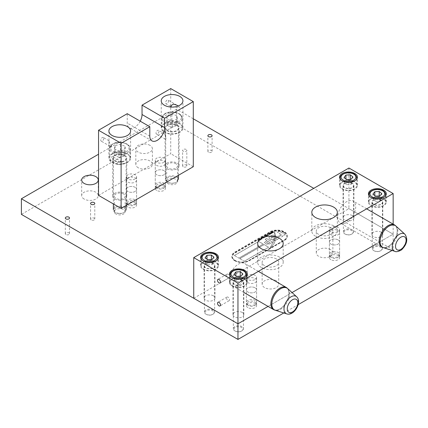 <?xml version="1.0" encoding="UTF-8"?>
<svg xmlns="http://www.w3.org/2000/svg" width="428" height="428" viewBox="0 0 428 428"><rect width="100%" height="100%" fill="white"/><g stroke="black" fill="none" stroke-linecap="round" stroke-linejoin="round"><path stroke-width="0.32" stroke-dasharray="2.14 1.6" d="M338.109 239.915A5.104 2.948 0 0 0 332.551 239.279A5.104 2.948 0 0 0 329.4 242.002A5.104 2.948 0 0 0 330.892 244.083A5.104 2.948 0 0 0 336.456 244.725A5.104 2.948 0 0 0 339.607 242.002A5.104 2.948 0 0 0 338.109 239.915A5.104 2.948 180 0 1 339.607 242.002A5.104 2.948 180 0 1 336.456 244.725A5.104 2.948 180 0 1 330.892 244.083A5.104 2.948 180 0 1 329.4 242.002A5.104 2.948 180 0 1 332.551 239.279A5.104 2.948 180 0 1 338.109 239.915M330.892 259.716A5.104 2.948 180 0 1 329.4 257.629A5.104 2.948 180 0 1 332.551 254.906A5.104 2.948 180 0 1 338.109 255.548A5.104 2.948 180 0 1 339.607 257.629A5.104 2.948 180 0 1 336.456 260.352A5.104 2.948 180 0 1 330.892 259.716M255.099 287.846A5.104 2.948 0 0 0 249.535 287.204A5.104 2.948 0 0 0 246.384 289.927A5.104 2.948 0 0 0 247.882 292.014A5.104 2.948 0 0 0 253.446 292.65A5.104 2.948 0 0 0 256.597 289.927A5.104 2.948 0 0 0 255.099 287.846A5.104 2.948 180 0 1 256.597 289.927A5.104 2.948 180 0 1 253.446 292.65A5.104 2.948 180 0 1 247.882 292.014A5.104 2.948 180 0 1 246.384 289.927A5.104 2.948 180 0 1 249.535 287.204A5.104 2.948 180 0 1 255.099 287.846M247.882 307.641A5.104 2.948 180 0 1 246.384 305.555A5.104 2.948 180 0 1 249.535 302.837A5.104 2.948 180 0 1 255.099 303.473A5.104 2.948 180 0 1 256.597 305.555A5.104 2.948 180 0 1 253.446 308.278A5.104 2.948 180 0 1 247.882 307.641M135.093 187.304A5.104 2.948 0 0 0 129.529 186.661A5.104 2.948 0 0 0 126.378 189.385A5.104 2.948 0 0 0 127.87 191.471A5.104 2.948 0 0 0 133.434 192.108A5.104 2.948 0 0 0 136.586 189.385A5.104 2.948 0 0 0 135.093 187.304M127.87 207.099A5.104 2.948 180 0 1 126.378 205.012A5.104 2.948 180 0 1 129.529 202.294A5.104 2.948 180 0 1 135.093 202.931A5.104 2.948 180 0 1 136.586 205.012A5.104 2.948 180 0 1 133.434 207.735A5.104 2.948 180 0 1 127.87 207.099M163.967 170.633A5.104 2.948 0 0 0 158.403 169.991A5.104 2.948 0 0 0 155.252 172.714A5.104 2.948 0 0 0 156.744 174.801A5.104 2.948 0 0 0 162.308 175.437A5.104 2.948 0 0 0 165.459 172.714A5.104 2.948 0 0 0 163.967 170.633M156.744 190.428A5.104 2.948 180 0 1 155.252 188.341A5.104 2.948 180 0 1 158.403 185.624A5.104 2.948 180 0 1 163.967 186.26A5.104 2.948 180 0 1 165.459 188.341A5.104 2.948 180 0 1 162.308 191.065A5.104 2.948 180 0 1 156.744 190.428M65.928 234.528A2.108 1.214 180 0 1 65.313 233.667A2.108 1.214 180 0 1 66.613 232.543A2.108 1.214 180 0 1 68.908 232.805A2.108 1.214 180 0 1 69.523 233.667A2.108 1.214 180 0 1 68.223 234.79A2.108 1.214 180 0 1 65.928 234.528M91.196 219.939A2.108 1.214 180 0 1 90.576 219.077A2.108 1.214 180 0 1 91.876 217.959A2.108 1.214 180 0 1 94.171 218.221A2.108 1.214 180 0 1 94.786 219.077A2.108 1.214 180 0 1 93.486 220.201A2.108 1.214 180 0 1 91.196 219.939M186.207 149.458A2.108 1.214 0 0 0 183.912 149.19A2.108 1.214 0 0 0 182.612 150.314A2.108 1.214 0 0 0 183.232 151.175A2.108 1.214 0 0 0 185.522 151.437A2.108 1.214 0 0 0 186.822 150.314A2.108 1.214 0 0 0 186.207 149.458M183.232 166.802A2.108 1.214 180 0 1 182.612 165.941A2.108 1.214 180 0 1 183.912 164.823A2.108 1.214 180 0 1 186.207 165.085A2.108 1.214 180 0 1 186.822 165.941A2.108 1.214 180 0 1 185.522 167.064A2.108 1.214 180 0 1 183.232 166.802M208.495 152.218A2.108 1.214 180 0 1 207.88 151.357A2.108 1.214 180 0 1 209.18 150.233A2.108 1.214 180 0 1 211.475 150.496A2.108 1.214 180 0 1 212.09 151.357A2.108 1.214 180 0 1 210.79 152.48A2.108 1.214 180 0 1 208.495 152.218M149.982 145.365A8.293 4.788 0 0 0 140.94 144.327A8.293 4.788 0 0 0 135.82 148.751A8.293 4.788 0 0 0 138.249 152.138A8.293 4.788 0 0 0 147.291 153.176A8.293 4.788 0 0 0 152.411 148.751A8.293 4.788 0 0 0 149.982 145.365M138.249 167.765A8.293 4.788 180 0 1 135.82 164.379A8.293 4.788 180 0 1 140.94 159.954A8.293 4.788 180 0 1 149.982 160.992A8.293 4.788 180 0 1 152.411 164.379A8.293 4.788 180 0 1 147.291 168.803A8.293 4.788 180 0 1 138.249 167.765M84.113 199.025A8.293 4.788 180 0 1 81.684 195.639A8.293 4.788 180 0 1 86.804 191.214A8.293 4.788 180 0 1 95.84 192.252A8.293 4.788 180 0 1 98.269 195.639A8.293 4.788 180 0 1 93.149 200.063A8.293 4.788 180 0 1 84.113 199.025M123.585 193.943A5.425 3.13 0 0 0 117.679 193.263A5.425 3.13 0 0 0 114.329 196.158A5.425 3.13 0 0 0 115.918 198.373A5.425 3.13 0 0 0 121.825 199.052A5.425 3.13 0 0 0 125.174 196.158A5.425 3.13 0 0 0 123.585 193.943M115.918 214A5.425 3.13 180 0 1 114.329 211.785A5.425 3.13 180 0 1 117.679 208.896A5.425 3.13 180 0 1 123.585 209.57A5.425 3.13 180 0 1 125.174 211.785A5.425 3.13 180 0 1 121.825 214.679A5.425 3.13 180 0 1 115.918 214M175.919 163.731A5.425 3.13 0 0 0 170.012 163.052A5.425 3.13 0 0 0 166.663 165.941A5.425 3.13 0 0 0 168.252 168.156A5.425 3.13 0 0 0 174.164 168.835A5.425 3.13 0 0 0 177.508 165.941A5.425 3.13 0 0 0 175.919 163.731M168.252 183.783A5.425 3.13 180 0 1 166.663 181.574A5.425 3.13 180 0 1 170.012 178.679A5.425 3.13 180 0 1 175.919 179.359A5.425 3.13 180 0 1 177.508 181.574A5.425 3.13 180 0 1 174.164 184.463A5.425 3.13 180 0 1 168.252 183.783M348.938 168.027L348.938 208.661L393.155 234.186L376.33 243.896L393.155 234.186L393.155 249.818L176.598 124.789L21.4 214.391M193.29 118.797L176.598 109.161L176.598 124.789M393.155 224.138L393.155 234.186L313.751 188.341M176.598 109.161L98.547 154.224M283.791 312.954L298.172 304.656M392.069 250.444L393.155 249.818M268.056 306.411L292.04 292.565L268.056 306.411M226.54 298.027A2.108 1.214 -120 0 0 227.461 300.146A2.108 1.214 -120 0 0 229.082 300.713A2.108 1.214 -120 0 0 229.52 299.75A2.108 1.214 -120 0 0 228.6 297.631A2.108 1.214 -120 0 0 226.979 297.064A2.108 1.214 -120 0 0 226.54 298.027M226.54 275.108A2.108 1.214 -120 0 0 227.461 277.226A2.108 1.214 -120 0 0 229.082 277.788A2.108 1.214 -120 0 0 229.52 276.825A2.108 1.214 -120 0 0 228.6 274.706A2.108 1.214 -120 0 0 226.979 274.145A2.108 1.214 -120 0 0 226.54 275.108M247.882 279.511A5.104 2.948 180 0 1 246.384 277.424A5.104 2.948 180 0 1 249.535 274.701A5.104 2.948 180 0 1 255.099 275.343A5.104 2.948 180 0 1 256.597 277.424A5.104 2.948 180 0 1 253.446 280.147A5.104 2.948 180 0 1 247.882 279.511M330.892 231.58A5.104 2.948 180 0 1 329.4 229.499A5.104 2.948 180 0 1 332.551 226.776A5.104 2.948 180 0 1 338.109 227.412A5.104 2.948 180 0 1 339.607 229.499A5.104 2.948 180 0 1 336.456 232.222A5.104 2.948 180 0 1 330.892 231.58M354.807 181.83A8.934 5.157 0 0 0 345.07 180.712A8.934 5.157 0 0 0 339.554 185.479A8.934 5.157 0 0 0 342.17 189.123A8.934 5.157 0 0 0 351.907 190.241A8.934 5.157 0 0 0 357.423 185.479A8.934 5.157 0 0 0 354.807 181.83M352.324 183.264A5.425 3.13 0 0 0 346.413 182.585A5.425 3.13 0 0 0 343.063 185.479A5.425 3.13 0 0 0 344.652 187.694A5.425 3.13 0 0 0 350.564 188.374A5.425 3.13 0 0 0 353.913 185.479A5.425 3.13 0 0 0 352.324 183.264M352.324 215.562A5.425 3.13 0 0 0 346.413 214.883A5.425 3.13 0 0 0 343.063 217.777A5.425 3.13 0 0 0 344.652 219.992A5.425 3.13 0 0 0 350.564 220.671A5.425 3.13 0 0 0 353.913 217.777A5.425 3.13 0 0 0 352.324 215.562M215.851 262.059A8.934 5.157 0 0 0 206.114 260.941A8.934 5.157 0 0 0 200.598 265.702A8.934 5.157 0 0 0 203.214 269.351A8.934 5.157 0 0 0 212.951 270.469A8.934 5.157 0 0 0 218.467 265.702A8.934 5.157 0 0 0 215.851 262.059M213.369 263.488A5.425 3.13 0 0 0 207.457 262.813A5.425 3.13 0 0 0 204.108 265.702A5.425 3.13 0 0 0 205.697 267.917A5.425 3.13 0 0 0 211.609 268.597A5.425 3.13 0 0 0 214.958 265.702A5.425 3.13 0 0 0 213.369 263.488M213.369 295.791A5.425 3.13 0 0 0 207.457 295.111A5.425 3.13 0 0 0 204.108 298A5.425 3.13 0 0 0 205.697 300.215A5.425 3.13 0 0 0 211.609 300.895A5.425 3.13 0 0 0 214.958 298A5.425 3.13 0 0 0 213.369 295.791M244.725 278.73A8.934 5.157 0 0 0 234.988 277.611A8.934 5.157 0 0 0 229.472 282.373A8.934 5.157 0 0 0 232.088 286.022A8.934 5.157 0 0 0 241.825 287.14A8.934 5.157 0 0 0 247.341 282.373A8.934 5.157 0 0 0 244.725 278.73M242.243 280.158A5.425 3.13 0 0 0 236.331 279.479A5.425 3.13 0 0 0 232.982 282.373A5.425 3.13 0 0 0 234.571 284.588A5.425 3.13 0 0 0 240.483 285.267A5.425 3.13 0 0 0 243.832 282.373A5.425 3.13 0 0 0 242.243 280.158M242.243 312.461A5.425 3.13 0 0 0 236.331 311.782A5.425 3.13 0 0 0 232.982 314.671A5.425 3.13 0 0 0 234.571 316.886A5.425 3.13 0 0 0 240.483 317.565A5.425 3.13 0 0 0 243.832 314.671A5.425 3.13 0 0 0 242.243 312.461M383.681 198.501A8.934 5.157 0 0 0 373.944 197.383A8.934 5.157 0 0 0 368.428 202.15A8.934 5.157 0 0 0 371.044 205.793A8.934 5.157 0 0 0 380.781 206.911A8.934 5.157 0 0 0 386.297 202.15A8.934 5.157 0 0 0 383.681 198.501M381.198 199.935A5.425 3.13 0 0 0 375.286 199.255A5.425 3.13 0 0 0 371.937 202.15A5.425 3.13 0 0 0 373.526 204.365A5.425 3.13 0 0 0 379.438 205.039A5.425 3.13 0 0 0 382.787 202.15A5.425 3.13 0 0 0 381.198 199.935M381.198 232.233A5.425 3.13 0 0 0 375.286 231.553A5.425 3.13 0 0 0 371.937 234.448A5.425 3.13 0 0 0 373.526 236.663A5.425 3.13 0 0 0 379.438 237.342A5.425 3.13 0 0 0 382.787 234.448A5.425 3.13 0 0 0 381.198 232.233M333.599 225.85A12.76 7.367 0 0 0 319.695 224.256A12.76 7.367 0 0 0 311.814 231.061A12.76 7.367 0 0 0 315.554 236.272A12.76 7.367 0 0 0 329.458 237.866A12.76 7.367 0 0 0 337.339 231.061A12.76 7.367 0 0 0 333.599 225.85M330.443 227.675A8.293 4.788 0 0 0 321.401 226.637A8.293 4.788 0 0 0 316.281 231.061A8.293 4.788 0 0 0 318.71 234.448A8.293 4.788 0 0 0 327.752 235.486A8.293 4.788 0 0 0 332.872 231.061A8.293 4.788 0 0 0 330.443 227.675M330.443 249.556A8.293 4.788 0 0 0 321.401 248.518A8.293 4.788 0 0 0 316.281 252.943A8.293 4.788 0 0 0 318.71 256.329A8.293 4.788 0 0 0 327.752 257.367A8.293 4.788 0 0 0 332.872 252.943A8.293 4.788 0 0 0 330.443 249.556M279.463 257.11A12.76 7.367 0 0 0 265.553 255.511A12.76 7.367 0 0 0 257.677 262.316A12.76 7.367 0 0 0 261.417 267.527A12.76 7.367 0 0 0 275.322 269.126A12.76 7.367 0 0 0 283.197 262.316A12.76 7.367 0 0 0 279.463 257.11M276.301 258.929A8.293 4.788 0 0 0 267.265 257.891A8.293 4.788 0 0 0 262.145 262.316A8.293 4.788 0 0 0 264.574 265.702A8.293 4.788 0 0 0 273.615 266.74A8.293 4.788 0 0 0 278.735 262.316A8.293 4.788 0 0 0 276.301 258.929M276.301 280.811A8.293 4.788 0 0 0 267.265 279.773A8.293 4.788 0 0 0 262.145 284.197A8.293 4.788 0 0 0 264.574 287.584A8.293 4.788 0 0 0 273.615 288.622A8.293 4.788 0 0 0 278.735 284.197A8.293 4.788 0 0 0 276.301 280.811M193.74 298.263L348.938 208.661M111.596 146.429A2.108 1.214 -60 0 1 111.644 145.953C109.349 144.204 108.578 139.036 108.985 141.481L108.905 143.69L110.039 146.242L111.644 146.841A2.108 1.214 -60 0 1 111.596 146.429M111.644 146.841L111.644 145.953M103.742 138.458A2.108 1.214 -60 0 1 102.827 140.577A2.108 1.214 -60 0 1 101.201 141.138A2.108 1.214 -60 0 1 100.767 140.175A2.108 1.214 -60 0 1 101.687 138.057A2.108 1.214 -60 0 1 103.309 137.495A2.108 1.214 -60 0 1 103.742 138.458M113.286 157.697A2.108 1.214 -60 0 1 112.366 159.815A2.108 1.214 -60 0 1 110.745 160.377A2.108 1.214 -60 0 1 110.306 159.414A2.108 1.214 -60 0 1 111.227 157.295A2.108 1.214 -60 0 1 112.848 156.734A2.108 1.214 -60 0 1 113.286 157.697M123.355 163.507L120.824 164.513L117.609 164.341L116.978 163.266L118.845 161.286L121.787 161.891L123.355 163.507M158.97 131.321A2.108 1.214 -60 0 1 158.055 133.44A2.108 1.214 -60 0 1 156.429 134.001A2.108 1.214 -60 0 1 155.995 133.038A2.108 1.214 -60 0 1 156.916 130.92A2.108 1.214 -60 0 1 158.537 130.353A2.108 1.214 -60 0 1 158.97 131.321M165.641 135.168L165.069 138.479L165.369 139.164L166.064 138.849C164.989 135.2 164.844 133.975 165.641 135.168L165.401 134.317L158.537 130.353M178.15 106.016L179.289 106.898A2.108 1.214 -60 0 1 179.343 107.316A2.108 1.214 -60 0 1 179.289 107.786L171.58 106.984L165.973 103.747A2.108 1.214 -60 0 1 165.534 102.784A2.108 1.214 -60 0 1 166.455 100.66A2.108 1.214 -60 0 1 168.076 100.099A2.108 1.214 -60 0 1 168.514 101.062A2.108 1.214 -60 0 1 167.594 103.18A2.108 1.214 -60 0 1 165.973 103.747M135.093 191.471A5.104 2.948 180 0 1 129.529 192.108A5.104 2.948 180 0 1 126.378 189.385A5.104 2.948 180 0 1 127.87 187.304A5.104 2.948 180 0 1 133.434 186.661A5.104 2.948 180 0 1 136.586 189.385A5.104 2.948 180 0 1 135.093 191.471M135.093 178.968A5.104 2.948 180 0 1 129.529 179.605A5.104 2.948 180 0 1 126.378 176.882A5.104 2.948 180 0 1 127.87 174.801A5.104 2.948 180 0 1 133.434 174.159A5.104 2.948 180 0 1 136.586 176.882A5.104 2.948 180 0 1 135.093 178.968M163.967 174.801A5.104 2.948 180 0 1 158.403 175.437A5.104 2.948 180 0 1 155.252 172.714A5.104 2.948 180 0 1 156.744 170.633A5.104 2.948 180 0 1 162.308 169.991A5.104 2.948 180 0 1 165.459 172.714A5.104 2.948 180 0 1 163.967 174.801M163.967 162.298A5.104 2.948 180 0 1 158.403 162.934A5.104 2.948 180 0 1 155.252 160.211A5.104 2.948 180 0 1 156.744 158.13A5.104 2.948 180 0 1 162.308 157.488A5.104 2.948 180 0 1 165.459 160.211A5.104 2.948 180 0 1 163.967 162.298M164.416 123.483A10.844 6.265 0 0 0 161.238 127.913A10.844 6.265 0 0 0 167.936 133.697A10.844 6.265 0 0 0 179.755 132.343A10.844 6.265 0 0 0 182.933 127.913A10.844 6.265 0 0 0 176.24 122.13A10.844 6.265 0 0 0 164.416 123.483M165.069 127.913A7.019 4.05 0 0 0 169.402 131.658A7.019 4.05 0 0 0 177.048 130.781A7.019 4.05 0 0 0 179.102 127.913A7.019 4.05 0 0 0 174.774 124.168A7.019 4.05 0 0 0 167.123 125.051A7.019 4.05 0 0 0 165.069 127.913L165.069 135.066L165.401 134.317M167.123 163.079A7.019 4.05 0 0 0 165.069 165.941A7.019 4.05 0 0 0 169.402 169.686A7.019 4.05 0 0 0 177.048 168.809A7.019 4.05 0 0 0 179.102 165.941A7.019 4.05 0 0 0 174.774 162.201A7.019 4.05 0 0 0 167.123 163.079M108.905 131.038L108.985 141.481M112.083 153.7A10.844 6.265 0 0 0 108.905 158.13A10.844 6.265 0 0 0 115.603 163.913A10.844 6.265 0 0 0 127.421 162.554A10.844 6.265 0 0 0 130.599 158.13A10.844 6.265 0 0 0 123.901 152.341A10.844 6.265 0 0 0 112.083 153.7M114.79 155.262A7.019 4.05 0 0 0 112.735 158.13A7.019 4.05 0 0 0 117.069 161.87A7.019 4.05 0 0 0 124.714 160.992A7.019 4.05 0 0 0 126.768 158.13A7.019 4.05 0 0 0 122.44 154.385A7.019 4.05 0 0 0 114.79 155.262M114.79 193.29A7.019 4.05 0 0 0 112.735 196.158A7.019 4.05 0 0 0 117.069 199.903A7.019 4.05 0 0 0 124.714 199.025A7.019 4.05 0 0 0 126.768 196.158A7.019 4.05 0 0 0 122.44 192.413A7.019 4.05 0 0 0 114.79 193.29M98.547 195.377L170.735 153.7L170.735 88.58M193.29 166.722L170.735 153.7M140.218 121.183A10.465 6.04 -60 0 1 129.406 127.86A10.465 6.04 -60 0 1 127.239 123.066L127.239 113.693M179.289 106.898L179.289 107.786M232.869 285.984A12.76 7.367 -60 0 1 232.024 285.61A12.76 7.367 -60 0 1 231.639 271.571A12.76 7.367 -60 0 1 243.944 263.134A12.76 7.367 -60 0 1 244.784 263.509A12.76 7.367 -60 0 1 245.169 277.547A12.76 7.367 -60 0 1 232.869 285.984M273.963 309.738A12.712 7.34 120 0 0 274.396 309.904A12.712 7.34 120 0 0 286.466 301.847A12.712 7.34 120 0 0 286.653 287.766M287.707 288.627A12.567 7.255 -60 0 1 286.974 302.596A12.567 7.255 -60 0 1 275.241 310.225M287.359 288.344A12.76 7.367 -60 0 1 286.241 302.296A12.76 7.367 -60 0 1 274.701 310.038M395.558 225.738A12.76 7.367 -60 0 1 390.716 244.554A12.76 7.367 -60 0 1 382.98 247.523M349.211 220.591A12.76 7.367 -60 0 1 340.303 223.095A12.76 7.367 -60 0 1 344.155 203.503A12.76 7.367 -60 0 1 353.063 200.994A12.76 7.367 -60 0 1 349.211 220.591M395.986 226.112A12.567 7.255 -60 0 1 391.454 244.875A12.567 7.255 -60 0 1 383.515 247.71M382.241 247.224A12.712 7.34 120 0 0 390.705 244.522A12.712 7.34 120 0 0 394.926 225.251M120.477 206.933A5.741 3.317 180 0 1 125.185 209.153A5.741 3.317 180 0 1 123.815 212.566A5.741 3.317 180 0 1 119.027 213.513A5.741 3.317 180 0 1 115.694 212.566A5.741 3.317 180 0 1 114.597 208.762A5.741 3.317 180 0 1 120.477 206.933M118.947 213.358A6.383 3.686 0 0 0 124.264 212.309A6.383 3.686 0 0 0 126.132 209.704A6.383 3.686 0 0 0 120.557 206.05A6.383 3.686 0 0 0 113.372 209.704A6.383 3.686 0 0 0 115.239 212.309A6.383 3.686 0 0 0 118.947 213.358M121.044 152.282A10.208 5.896 180 0 1 129.962 158.13A10.208 5.896 180 0 1 118.465 163.978A10.208 5.896 180 0 1 109.541 158.13A10.208 5.896 180 0 1 121.044 152.282M120.557 154.476A6.383 3.686 180 0 1 126.132 158.13A6.383 3.686 180 0 1 118.947 161.784A6.383 3.686 180 0 1 113.372 158.13A6.383 3.686 180 0 1 120.557 154.476M114.319 149.024L119.005 151.084L124.441 149.768L125.19 146.392L120.498 144.332L115.062 145.648L114.319 149.024L114.319 155.278L119.005 157.338L119.005 151.084M119.005 157.338L124.441 156.022L125.19 152.646L120.498 150.586L115.062 151.903L114.319 155.278M115.062 151.903L115.062 145.648M120.498 150.586L120.498 144.332M125.19 152.646L125.19 146.392M124.441 156.022L124.441 149.768M167.22 181.766A5.741 3.317 180 0 1 169.039 177.197A5.741 3.317 180 0 1 176.951 178.251A5.741 3.317 180 0 1 176.149 182.355A5.741 3.317 180 0 1 168.027 182.355A5.741 3.317 180 0 1 167.22 181.766M177.492 177.534A6.383 3.686 0 0 0 170.323 175.945A6.383 3.686 0 0 0 165.706 179.487A6.383 3.686 0 0 0 166.679 181.445A6.383 3.686 0 0 0 167.573 182.093A6.383 3.686 0 0 0 176.598 182.093A6.383 3.686 0 0 0 178.465 179.487A6.383 3.686 0 0 0 177.492 177.534M163.437 131.043A10.208 5.896 180 0 1 161.88 127.913A10.208 5.896 180 0 1 169.269 122.248A10.208 5.896 180 0 1 180.739 124.783A10.208 5.896 180 0 1 182.296 127.913A10.208 5.896 180 0 1 174.908 133.579A10.208 5.896 180 0 1 163.437 131.043M166.679 129.871A6.383 3.686 180 0 1 165.706 127.913A6.383 3.686 180 0 1 170.323 124.371A6.383 3.686 180 0 1 177.492 125.96A6.383 3.686 180 0 1 178.465 127.913A6.383 3.686 180 0 1 173.848 131.455A6.383 3.686 180 0 1 166.679 129.871M177.294 119.091L177.08 115.688L171.874 114.094L166.877 115.902L167.091 119.3L172.297 120.894L177.294 119.091L177.294 125.34L177.08 115.688M177.08 121.937L171.874 120.343L166.877 122.151L167.091 125.554L172.297 127.148L177.294 125.34M172.297 127.148L172.297 120.894M167.091 125.554L167.091 119.3M166.877 122.151L166.877 115.902M171.874 120.343L171.874 114.094M247.759 278.542A5.104 2.948 180 0 1 254.97 278.398A5.104 2.948 180 0 1 256.597 280.549A5.104 2.948 180 0 1 255.222 282.56A5.104 2.948 180 0 1 248.01 282.705A5.104 2.948 180 0 1 246.384 280.549A5.104 2.948 180 0 1 247.759 278.542M248.01 304.602A5.104 2.948 180 0 1 246.56 303.206A5.104 2.948 180 0 1 246.384 302.446A5.104 2.948 180 0 1 249.454 299.744A5.104 2.948 180 0 1 254.97 300.296A5.104 2.948 180 0 1 256.597 302.446A5.104 2.948 180 0 1 256.42 303.206A5.104 2.948 180 0 1 248.01 304.602M248.39 305.619A4.548 2.627 180 0 1 247.095 304.372A4.548 2.627 180 0 1 248.165 301.911A4.548 2.627 180 0 1 254.59 301.777A4.548 2.627 180 0 1 255.885 304.372A4.548 2.627 180 0 1 254.815 305.49A4.548 2.627 180 0 1 248.39 305.619M240.279 326.917A4.467 2.579 180 0 1 241.563 331.085A4.467 2.579 180 0 1 236.534 331.598A4.467 2.579 180 0 1 235.25 331.085A4.467 2.579 180 0 1 234.742 327.784A4.467 2.579 180 0 1 240.279 326.917M236.267 331.416A5.104 2.948 0 0 0 242.018 330.823A5.104 2.948 0 0 0 243.511 328.741A5.104 2.948 0 0 0 240.547 326.061A5.104 2.948 0 0 0 233.303 328.741A5.104 2.948 0 0 0 234.795 330.823A5.104 2.948 0 0 0 236.267 331.416M241.884 278.029A8.293 4.788 180 0 1 246.699 282.373A8.293 4.788 180 0 1 234.929 286.723A8.293 4.788 180 0 1 230.114 282.373A8.293 4.788 180 0 1 241.884 278.029M240.547 279.698A5.104 2.948 180 0 1 243.511 282.373A5.104 2.948 180 0 1 236.267 285.048A5.104 2.948 180 0 1 233.303 282.373A5.104 2.948 180 0 1 240.547 279.698M236.55 281.565L240.953 281.335L242.81 279.019L240.258 276.932L235.86 277.162L234.004 279.479L236.55 281.565L236.55 276.354M234.004 279.479L234.004 274.273M235.86 277.162L235.86 275.787M240.258 276.932L240.258 276.162M242.81 279.019L242.81 273.808M240.953 281.335L240.953 276.124M283.973 232.623A9.571 5.527 180 0 1 286.776 236.529A9.571 5.527 180 0 1 283.973 240.44L248.78 260.754A9.571 5.527 180 0 1 238.353 261.952A9.571 5.527 180 0 1 232.447 256.848A9.571 5.527 180 0 1 235.25 252.943L270.437 232.623A9.571 5.527 180 0 1 283.973 232.623M283.973 232.361A9.571 5.527 180 0 1 286.776 236.272A9.571 5.527 180 0 1 283.973 240.178L248.78 260.497A9.571 5.527 180 0 1 238.353 261.69A9.571 5.527 180 0 1 232.447 256.586A9.571 5.527 180 0 1 235.25 252.681L270.437 232.361A9.571 5.527 180 0 1 283.973 232.361M234.795 260.443A10.208 5.896 0 0 0 249.235 260.443L284.422 240.124A10.208 5.896 0 0 0 287.413 235.956A10.208 5.896 0 0 0 281.11 230.515A10.208 5.896 0 0 0 269.988 231.789L234.795 252.108A10.208 5.896 0 0 0 231.805 256.276A10.208 5.896 0 0 0 234.795 260.443M234.795 260.754A10.208 5.896 0 0 0 249.235 260.754L284.422 240.44A10.208 5.896 0 0 0 287.413 236.272A10.208 5.896 0 0 0 281.11 230.826A10.208 5.896 0 0 0 269.988 232.104L234.795 252.418A10.208 5.896 0 0 0 231.805 256.586A10.208 5.896 0 0 0 234.795 260.754M239.76 258.619L244.27 261.224L268.634 247.159L264.124 244.554L239.76 258.619L244.27 261.224M234.346 255.495L238.856 258.1L263.22 244.035L258.71 241.429L234.346 255.495L238.856 258.1M259.855 239.455L259.662 238.765L260.85 238.867L261.021 239.552L259.855 239.562L259.662 238.765L259.47 239.134L260.85 238.867M260.85 238.974L261.021 239.653L261.219 239.284L261.021 239.653L259.855 239.562M264.525 236.689L263.755 236.62L263.52 237.026L263.573 236.507L264.75 236.598L264.927 237.294L263.707 237.16L264.525 236.689L263.755 236.62L263.52 237.133L263.573 236.507L264.75 236.598M264.75 236.705L264.927 237.401L265.125 237.026L264.927 237.401L263.766 237.198M265.729 235.459L267.083 236.026L265.499 236.192L265.274 235.523L265.729 235.459L265.087 235.09M265.087 235.197L267.083 236.128L266.73 236.01L266.628 236.417L265.499 236.192M265.499 236.299L265.119 235.758L265.729 235.566M267.971 234.779L267.479 234.282L268.795 235.036L268.158 235.346L268.206 234.956L267.291 234.389M267.291 234.491L268.795 235.143L268.158 235.346M268.158 235.454L267.971 234.886M269.95 234.014L269.351 233.201L270.994 233.768L269.533 233.421L270.362 234.132L268.945 233.784L269.517 234.619L268.522 233.677L269.95 234.121L269.142 233.319M272.952 232.286L272.352 231.468L273.995 232.035L272.529 231.687L273.358 232.399L271.946 232.056L272.518 232.886L271.518 231.949L272.952 232.388L272.144 231.591M285.262 234.721L279.195 231.216L277.505 232.19L281.865 235.004L280.329 235.55L279.58 235.116L278.034 236.01L279.061 236.604C281.233 237.235 282.598 236.823 283.149 235.363L283.646 235.651L285.262 234.721L279.195 231.216M275.37 240.429L274.102 240.627L269.886 248.096C271.892 246.565 273.358 244.87 274.278 242.997L275.37 240.429L274.102 240.627M266.564 238.471L265.146 239.289L267.072 240.402L264.354 242.462L266.344 244.094L269.533 243.864L272.722 242.029L266.564 238.471L265.146 239.289M269.95 238.968C271.459 239.552 272.829 239.396 274.054 238.503L274.653 238.161L274.792 236.695L271.448 237.936L270.903 237.497L271.063 237.824L271.293 237.101L272.235 236.556L273.883 236.673L275.52 235.726L274.776 235.352C273.337 234.865 272.048 235.047 270.919 235.892L268.773 237.818L269.95 239.075C271.459 239.659 272.829 239.503 274.054 238.61L274.653 238.161M275.691 238.883L275.782 237.326L274.439 231.323L274.819 235.33L275.579 235.721L274.835 236.149L274.562 239.37L275.691 238.99L275.782 237.428L274.439 231.425L274.819 235.33M272.283 240.081L275.883 240.178L277.879 239.022L278.698 237.989L278.157 237.208L275.771 236.411L276.242 238.556L275.06 239.273L273.947 239.124L272.283 240.188L275.883 240.285L277.879 239.129L278.698 238.096L277.264 236.695M277.264 236.796L275.771 236.518L276.242 238.658L275.06 239.273M271.454 233.148L270.854 232.334L272.497 232.902L271.031 232.554L271.86 233.265L270.442 232.918L271.02 233.752L270.02 232.816L271.454 233.255L270.64 232.452M267.291 234.951L266.558 235.341L267.832 235.293L267.789 235.748L266.986 235.78L267.671 235.416L266.403 235.47L266.425 234.865L267.291 234.849L266.558 235.234L267.832 235.186L267.789 235.641L266.986 235.673L267.671 235.309L266.403 235.363L266.425 234.865L267.291 234.849M266.596 234.977L266.558 235.341L266.596 234.977M267.832 235.186L267.789 235.748L267.832 235.186M263.332 238.193L262.022 237.433L262.508 237.123L264.199 237.69L262.658 237.251L263.541 238.07L263.332 238.294L262.022 237.433M262.022 237.535L262.508 237.123L263.391 237.224M263.391 237.326L264.199 237.791L262.658 237.251L262.84 237.663M261.695 238.385L260.903 238.268L260.754 238.706L260.716 238.161L261.882 238.273L262.07 238.947L261.224 238.947L261.882 238.84L261.695 238.385L261.882 238.942L261.695 238.385M261.882 238.375L262.07 239.049L261.224 239.054L261.882 238.942L261.695 238.487L260.903 238.268L260.754 238.808L260.716 238.161L261.882 238.273M262.257 238.69L262.07 239.049L262.257 238.69M258.785 239.402L260.283 240.055L259.186 240.713L258.416 240.654L257.517 240.135L259.042 240.584L258.341 239.664L259.673 240.22L258.972 239.193L260.283 239.948L259.186 240.611L258.416 240.547L257.517 240.033L259.042 240.477L258.341 239.557L259.673 240.113L259.464 239.691L259.673 240.22L258.785 239.3M259.935 239.937L259.817 240.349L259.935 239.937M259.293 240.29L259.186 240.713L259.293 240.29M259.042 240.477L258.913 240.103L259.042 240.477M275.06 239.375L273.947 239.225L272.283 240.188M276.274 238.161L276.242 238.658L276.274 238.161M274.819 235.432L275.579 235.823L274.835 236.256L274.562 239.471L275.691 238.99M274.653 238.262L274.792 236.802L271.448 238.043L271.063 237.824L271.293 237.203L272.235 236.663L273.883 236.775L275.52 235.828L274.776 235.459C273.337 234.972 272.048 235.149 270.919 235.999L268.773 237.92L269.95 239.075M265.146 239.396L267.072 240.509L264.354 242.569L266.344 244.195L269.533 243.971L272.722 242.13L266.564 238.578M268.549 243.109L270.063 242.237L268.276 241.205L266.762 242.077L266.596 242.746L267.398 243.211L268.549 243.109L270.063 242.13L268.276 241.098L266.762 241.975L266.596 242.644L267.398 243.104L268.549 243.008M266.762 242.077L266.596 242.746L266.762 242.077M274.102 240.729L269.886 248.203C271.892 246.672 273.358 244.971 274.278 243.104L275.37 240.531M279.195 231.318L277.505 232.292L281.865 235.111L280.329 235.657L279.58 235.223L278.034 236.117L279.061 236.711C281.233 237.342 282.598 236.925 283.149 235.464L283.646 235.753L285.262 234.822M272.352 231.569L273.995 232.035M273.802 232.249L272.529 231.687M272.529 231.794L273.358 232.399M273.155 232.623L271.946 232.056M271.946 232.158L272.711 232.773M272.518 232.993L271.518 231.949M271.743 231.923L272.69 232.179M270.854 232.436L272.497 232.902M272.304 233.116L271.031 232.554M271.031 232.661L271.86 233.265M271.652 233.49L270.442 232.918M270.442 233.025L271.213 233.64M271.02 233.854L270.02 232.816M270.245 232.789L271.192 233.046M269.351 233.303L270.994 233.768M270.801 233.982L269.533 233.421M269.533 233.528L270.362 234.132M270.154 234.357L268.945 233.784M268.945 233.891L269.71 234.507M269.517 234.721L268.522 233.677M268.747 233.656L269.694 233.907M266.403 235.47L266.425 234.967L266.403 235.47M266.73 236.117L266.628 236.417L266.73 236.117M265.681 236.186L266.462 236.299L266.253 235.839L265.478 235.732L265.681 236.186L266.462 236.192L266.253 235.732L265.478 235.625L265.681 236.186M266.462 236.299L266.253 235.732L266.462 236.299M263.755 236.721L263.728 237.037L263.755 236.721M263.52 237.133L263.573 236.614L263.52 237.133M263.707 237.267L264.525 236.791M264.739 237.294L264.702 236.909L264.081 237.267L264.739 237.294L264.702 236.802L264.081 237.16L264.739 237.187L264.702 236.802L264.739 237.294M262.401 237.54L262.508 237.224L262.401 237.54M262.84 237.77L263.541 238.07M260.903 238.369L260.962 238.712L260.903 238.369M260.754 238.808L260.716 238.262L260.754 238.808M260.026 239.445L260.839 239.541L260.663 239.081L259.844 238.979L260.026 239.445L260.839 239.439L260.663 238.974L259.844 238.878L260.026 239.445M260.839 239.541L260.663 238.974L260.839 239.541M238.856 258.202L263.22 244.137L258.71 241.531L234.346 255.596M244.27 261.326L268.634 247.261L264.124 244.656L239.76 258.726M211.405 310.247A4.467 2.579 180 0 1 212.689 314.414A4.467 2.579 180 0 1 207.66 314.933A4.467 2.579 180 0 1 206.376 314.414A4.467 2.579 180 0 1 205.868 311.113A4.467 2.579 180 0 1 211.405 310.247M207.393 314.746A5.104 2.948 0 0 0 213.144 314.152A5.104 2.948 0 0 0 214.637 312.071A5.104 2.948 0 0 0 211.673 309.396A5.104 2.948 0 0 0 204.429 312.071A5.104 2.948 0 0 0 205.922 314.152A5.104 2.948 0 0 0 207.393 314.746M213.01 261.358A8.293 4.788 180 0 1 217.825 265.702A8.293 4.788 180 0 1 206.055 270.052A8.293 4.788 180 0 1 201.24 265.702A8.293 4.788 180 0 1 213.01 261.358M211.673 263.027A5.104 2.948 180 0 1 214.637 265.702A5.104 2.948 180 0 1 207.393 268.377A5.104 2.948 180 0 1 204.429 265.702A5.104 2.948 180 0 1 211.673 263.027M207.676 264.895L212.079 264.665L213.936 262.348L211.384 260.261L206.986 260.492L205.13 262.808L207.676 264.895L207.676 259.684M205.13 262.808L205.13 257.603M206.986 260.492L206.986 259.117M211.384 260.261L211.384 259.491M213.936 262.348L213.936 257.137M212.079 264.665L212.079 259.454M379.235 246.694A4.467 2.579 180 0 1 380.519 250.856A4.467 2.579 180 0 1 375.49 251.375A4.467 2.579 180 0 1 374.206 250.856A4.467 2.579 180 0 1 373.698 247.561A4.467 2.579 180 0 1 379.235 246.694M375.222 251.188A5.104 2.948 0 0 0 380.974 250.599A5.104 2.948 0 0 0 382.466 248.513A5.104 2.948 0 0 0 379.502 245.838A5.104 2.948 0 0 0 372.258 248.513A5.104 2.948 0 0 0 373.751 250.599A5.104 2.948 0 0 0 375.222 251.188M380.84 197.8A8.293 4.788 180 0 1 385.655 202.15A8.293 4.788 180 0 1 373.885 206.494A8.293 4.788 180 0 1 369.07 202.15A8.293 4.788 180 0 1 380.84 197.8M379.502 199.475A5.104 2.948 180 0 1 382.466 202.15A5.104 2.948 180 0 1 375.222 204.825A5.104 2.948 180 0 1 372.258 202.15A5.104 2.948 180 0 1 379.502 199.475M375.511 201.342L379.909 201.107L381.765 198.79L379.213 196.703L374.816 196.939L372.959 199.255L375.511 201.342L375.511 196.131M372.959 199.255L372.959 194.044M374.816 196.939L374.816 195.564M379.213 196.703L379.213 195.933M381.765 198.79L381.765 193.579M379.909 201.107L379.909 195.901M350.361 230.023A4.467 2.579 180 0 1 351.645 234.186A4.467 2.579 180 0 1 346.616 234.704A4.467 2.579 180 0 1 345.332 234.186A4.467 2.579 180 0 1 344.824 230.89A4.467 2.579 180 0 1 350.361 230.023M346.348 234.517A5.104 2.948 0 0 0 352.1 233.929A5.104 2.948 0 0 0 353.592 231.842A5.104 2.948 0 0 0 350.628 229.167A5.104 2.948 0 0 0 343.384 231.842A5.104 2.948 0 0 0 344.877 233.929A5.104 2.948 0 0 0 346.348 234.517M351.966 181.13A8.293 4.788 180 0 1 356.781 185.479A8.293 4.788 180 0 1 345.011 189.823A8.293 4.788 180 0 1 340.196 185.479A8.293 4.788 180 0 1 351.966 181.13M350.628 182.804A5.104 2.948 180 0 1 353.592 185.479A5.104 2.948 180 0 1 346.348 188.154A5.104 2.948 180 0 1 343.384 185.479A5.104 2.948 180 0 1 350.628 182.804M346.637 184.671L351.035 184.436L352.891 182.119L350.339 180.033L345.942 180.268L344.085 182.585L346.637 184.671L346.637 179.46M344.085 182.585L344.085 177.374M345.942 180.268L345.942 178.893M350.339 180.033L350.339 179.262M352.891 182.119L352.891 176.914M351.035 184.436L351.035 179.23M331.197 230.376A5.104 2.948 180 0 1 338.393 230.713A5.104 2.948 180 0 1 339.607 232.623A5.104 2.948 180 0 1 337.81 234.87A5.104 2.948 180 0 1 330.614 234.533A5.104 2.948 180 0 1 329.4 232.623A5.104 2.948 180 0 1 331.197 230.376M330.614 256.431A5.104 2.948 180 0 1 329.571 255.281A5.104 2.948 180 0 1 329.4 254.521A5.104 2.948 180 0 1 332.743 251.755A5.104 2.948 180 0 1 338.393 252.616A5.104 2.948 180 0 1 339.607 254.521A5.104 2.948 180 0 1 339.436 255.281A5.104 2.948 180 0 1 335.627 257.394A5.104 2.948 180 0 1 330.614 256.431M331.037 257.474A4.548 2.627 180 0 1 330.111 256.447A4.548 2.627 180 0 1 331.561 253.772A4.548 2.627 180 0 1 337.97 254.072A4.548 2.627 180 0 1 338.896 256.447A4.548 2.627 180 0 1 337.446 257.774A4.548 2.627 180 0 1 331.037 257.474M156.707 161.281A5.104 2.948 180 0 1 163.924 161.233A5.104 2.948 180 0 1 165.459 163.341A5.104 2.948 180 0 1 164.004 165.401A5.104 2.948 180 0 1 156.787 165.443A5.104 2.948 180 0 1 155.252 163.341A5.104 2.948 180 0 1 156.707 161.281M156.787 187.346A5.104 2.948 180 0 1 155.423 185.993A5.104 2.948 180 0 1 155.252 185.238A5.104 2.948 180 0 1 158.376 182.521A5.104 2.948 180 0 1 163.924 183.131A5.104 2.948 180 0 1 165.459 185.238A5.104 2.948 180 0 1 165.288 185.993A5.104 2.948 180 0 1 156.787 187.346M157.178 188.363A4.548 2.627 180 0 1 155.963 187.164A4.548 2.627 180 0 1 157.103 184.65A4.548 2.627 180 0 1 163.533 184.607A4.548 2.627 180 0 1 164.748 187.164A4.548 2.627 180 0 1 163.608 188.32A4.548 2.627 180 0 1 157.178 188.363M127.314 178.31A5.104 2.948 180 0 1 134.424 177.599A5.104 2.948 180 0 1 136.586 180.006A5.104 2.948 180 0 1 135.655 181.707A5.104 2.948 180 0 1 128.539 182.414A5.104 2.948 180 0 1 126.378 180.006A5.104 2.948 180 0 1 127.314 178.31M128.539 204.316A5.104 2.948 180 0 1 126.549 202.663A5.104 2.948 180 0 1 126.378 201.909A5.104 2.948 180 0 1 129.133 199.288A5.104 2.948 180 0 1 134.424 199.501A5.104 2.948 180 0 1 136.586 201.909A5.104 2.948 180 0 1 136.414 202.663A5.104 2.948 180 0 1 128.539 204.316M128.86 205.301A4.548 2.627 180 0 1 127.089 203.83A4.548 2.627 180 0 1 127.769 201.642A4.548 2.627 180 0 1 134.103 201.01A4.548 2.627 180 0 1 135.874 203.83A4.548 2.627 180 0 1 135.195 204.67A4.548 2.627 180 0 1 128.86 205.301M149.8 136.093L127.239 123.066M296.631 296.738A9.983 5.762 -60 0 1 296.048 307.839A9.983 5.762 -60 0 1 286.723 313.895M404.904 234.223A9.983 5.762 -60 0 1 401.309 249.128A9.983 5.762 -60 0 1 395.001 251.38M121.044 142.594A10.208 5.896 180 0 1 129.962 148.441A10.208 5.896 180 0 1 118.465 154.283A10.208 5.896 180 0 1 109.541 148.441A10.208 5.896 180 0 1 121.044 142.594M118.577 153.042A9.314 5.377 0 0 0 128.994 148.388A9.314 5.377 0 0 0 120.926 142.374A9.314 5.377 0 0 0 110.51 147.029A9.314 5.377 0 0 0 118.577 153.042M163.437 121.354A10.208 5.896 180 0 1 161.88 118.224A10.208 5.896 180 0 1 169.269 112.559A10.208 5.896 180 0 1 180.739 115.095A10.208 5.896 180 0 1 182.296 118.224A10.208 5.896 180 0 1 174.908 123.89A10.208 5.896 180 0 1 163.437 121.354M179.979 114.64A9.314 5.377 0 0 0 167.139 112.939A9.314 5.377 0 0 0 164.191 120.348A9.314 5.377 0 0 0 177.031 122.05A9.314 5.377 0 0 0 179.979 114.64M230.114 274.771A8.293 4.788 180 0 1 241.884 270.421A8.293 4.788 180 0 1 246.699 274.771M245.822 276.916A8.293 4.788 180 0 1 234.929 279.115A8.293 4.788 180 0 1 230.992 276.916M249.235 260.443L249.235 260.754M234.795 252.108L234.795 252.418M284.422 240.124L284.422 240.44M269.988 231.789L269.988 232.104M201.24 258.1A8.293 4.788 180 0 1 213.01 253.751A8.293 4.788 180 0 1 217.825 258.1M216.948 260.245A8.293 4.788 180 0 1 206.055 262.444A8.293 4.788 180 0 1 202.118 260.245M369.07 194.542A8.293 4.788 180 0 1 380.84 190.193A8.293 4.788 180 0 1 385.655 194.542M384.777 196.687A8.293 4.788 180 0 1 373.885 198.892A8.293 4.788 180 0 1 369.947 196.687M340.196 177.871A8.293 4.788 180 0 1 351.966 173.527A8.293 4.788 180 0 1 356.781 177.871M355.903 180.017A8.293 4.788 180 0 1 345.011 182.221A8.293 4.788 180 0 1 341.073 180.017M329.4 257.629L329.4 229.499M246.384 305.555L246.384 277.424M126.378 205.012L126.378 176.882M155.252 188.341L155.252 160.211M65.313 233.667L65.313 218.039M90.576 219.077L90.576 203.45M182.612 165.941L182.612 150.314M207.88 151.357L207.88 135.73M135.82 164.379L135.82 148.751M81.684 195.639L81.684 180.006M114.329 211.785L114.329 196.158M166.663 181.574L166.663 165.941M177.508 181.574L177.508 165.941M125.174 211.785L125.174 196.158M98.269 195.639L98.269 180.006M152.411 164.379L152.411 148.751M212.09 151.357L212.09 135.73M186.822 165.941L186.822 150.314M94.786 219.077L94.786 203.45M69.523 233.667L69.523 218.039M165.459 188.341L165.459 160.211M136.586 205.012L136.586 176.882M256.597 305.555L256.597 277.424M339.607 257.629L339.607 229.499M229.082 300.713L220.062 305.924M229.082 277.788L220.062 282.999M339.554 185.479L339.554 177.144M343.063 217.777L343.063 185.479M200.598 265.702L200.598 257.367M204.108 298L204.108 265.702M229.472 282.373L229.472 274.038M232.982 314.671L232.982 282.373M368.428 202.15L368.428 193.814M371.937 234.448L371.937 202.15M311.814 231.061L311.814 212.304M316.281 252.943L316.281 231.061M257.677 262.316L257.677 243.564M262.145 284.197L262.145 262.316M278.735 284.197L278.735 262.316M283.197 262.316L283.197 243.564M332.872 252.943L332.872 231.061M337.339 231.061L337.339 212.304M382.787 234.448L382.787 202.15M386.297 202.15L386.297 193.814M243.832 314.671L243.832 282.373M247.341 282.373L247.341 274.038M214.958 298L214.958 265.702M218.467 265.702L218.467 257.367M353.913 217.777L353.913 185.479M357.423 185.479L357.423 177.144M226.979 274.145L217.954 279.35M226.979 297.064L217.954 302.275M110.039 146.242L101.201 141.138M117.609 164.341L110.745 160.377M165.369 139.164L156.429 134.001M161.238 127.913L161.238 100.826M165.069 165.941L165.069 138.479M108.905 158.13L108.905 143.69M112.735 196.158L112.735 158.13M151.967 140.882L129.406 127.86M126.768 196.158L126.768 158.13M130.599 158.13L130.599 131.038M179.102 165.941L179.102 127.913M182.933 127.913L182.933 100.826M176.914 105.202L168.076 100.099M121.787 161.891L112.848 156.734M108.915 140.732L103.309 137.495M243.832 292.426L232.024 285.61M258.384 271.363L244.784 263.509M381.808 247.063L340.303 223.095M366.662 208.848L353.063 200.994M123.815 212.566L124.264 212.309M129.962 158.13L129.962 148.441C129.165 144.557 128.25 145.21 126.822 143.883L120.996 142.214C114.057 141.283 108.503 146.547 109.541 148.441L109.541 158.13M126.132 158.13L126.132 205.499M113.372 158.13L113.372 203.937M115.694 212.566L115.239 212.309M161.88 127.913L161.88 118.224C162.972 110.558 175.945 110.595 180.584 114.709L182.296 118.224L182.296 127.913M165.706 127.913L165.706 179.487M178.465 127.913L178.465 175.282M176.149 182.355L176.598 182.093M168.027 182.355L167.573 182.093M246.384 280.549L246.384 302.446M247.095 304.372L246.56 303.206M255.885 304.372L256.42 303.206M256.597 280.549L256.597 302.446M241.563 331.085L242.018 330.823M246.699 275.953L246.699 282.373M243.511 282.373L243.511 328.741M233.303 282.373L233.303 328.741M230.114 275.953L230.114 282.373M235.25 331.085L234.795 330.823M231.805 256.276L231.805 256.586M287.413 235.956L287.413 236.272M212.689 314.414L213.144 314.152M217.825 259.282L217.825 265.702M214.637 265.702L214.637 312.071M204.429 265.702L204.429 312.071M201.24 259.282L201.24 265.702M206.376 314.414L205.922 314.152M380.519 250.856L380.974 250.599M385.655 195.73L385.655 202.15M382.466 202.15L382.466 248.513M372.258 202.15L372.258 248.513M369.07 195.73L369.07 202.15M374.206 250.856L373.751 250.599M351.645 234.186L352.1 233.929M356.781 179.059L356.781 185.479M353.592 185.479L353.592 231.842M343.384 185.479L343.384 231.842M340.196 179.059L340.196 185.479M345.332 234.186L344.877 233.929M329.4 232.623L329.4 254.521M330.111 256.447L329.571 255.281M338.896 256.447L339.436 255.281M339.607 232.623L339.607 254.521M155.252 163.341L155.252 185.238M155.963 187.164L155.423 185.993M164.748 187.164L165.288 185.993M165.459 163.341L165.459 185.238M126.378 180.006L126.378 201.909M127.089 203.83L126.549 202.663M135.874 203.83L136.414 202.663M136.586 180.006L136.586 201.909"/><path stroke-width="0.64" d="M68.908 217.178A2.108 1.214 0 0 0 66.613 216.916A2.108 1.214 0 0 0 65.313 218.039A2.108 1.214 0 0 0 65.928 218.895A2.108 1.214 0 0 0 68.223 219.163A2.108 1.214 0 0 0 69.523 218.039A2.108 1.214 0 0 0 68.908 217.178M94.171 202.594A2.108 1.214 0 0 0 91.876 202.326A2.108 1.214 0 0 0 90.576 203.45A2.108 1.214 0 0 0 91.196 204.311A2.108 1.214 0 0 0 93.486 204.573A2.108 1.214 0 0 0 94.786 203.45A2.108 1.214 0 0 0 94.171 202.594M211.475 134.868A2.108 1.214 0 0 0 209.18 134.606A2.108 1.214 0 0 0 207.88 135.73A2.108 1.214 0 0 0 208.495 136.586A2.108 1.214 0 0 0 210.79 136.853A2.108 1.214 0 0 0 212.09 135.73A2.108 1.214 0 0 0 211.475 134.868M95.84 176.625A8.293 4.788 0 0 0 86.804 175.587A8.293 4.788 0 0 0 81.684 180.006A8.293 4.788 0 0 0 84.113 183.393A8.293 4.788 0 0 0 93.149 184.431A8.293 4.788 0 0 0 98.269 180.006A8.293 4.788 0 0 0 95.84 176.625M313.751 188.341L193.29 118.797M98.547 154.224L21.4 198.763L21.4 214.391L237.957 339.42L283.791 312.954M21.4 198.763L237.957 323.787L237.957 339.42M298.172 304.656L392.069 250.444M237.957 323.787L268.056 306.411L237.957 323.787L237.957 283.154L393.155 193.552L348.938 168.027L193.74 257.629L193.74 298.263L237.957 323.787M292.04 292.565L376.33 243.896L292.04 292.565M217.52 303.238A2.108 1.214 -120 0 0 218.435 305.357A2.108 1.214 -120 0 0 220.062 305.924A2.108 1.214 -120 0 0 220.495 304.955A2.108 1.214 -120 0 0 219.575 302.837A2.108 1.214 -120 0 0 217.954 302.275A2.108 1.214 -120 0 0 217.52 303.238M217.52 280.319A2.108 1.214 -120 0 0 218.435 282.437A2.108 1.214 -120 0 0 220.062 282.999A2.108 1.214 -120 0 0 220.495 282.036A2.108 1.214 -120 0 0 219.575 279.917A2.108 1.214 -120 0 0 217.954 279.35A2.108 1.214 -120 0 0 217.52 280.319M354.807 173.495A8.934 5.157 0 0 0 345.07 172.377A8.934 5.157 0 0 0 339.554 177.144A8.934 5.157 0 0 0 342.17 180.787A8.934 5.157 0 0 0 351.907 181.905A8.934 5.157 0 0 0 357.423 177.144A8.934 5.157 0 0 0 354.807 173.495M215.851 253.724A8.934 5.157 0 0 0 206.114 252.606A8.934 5.157 0 0 0 200.598 257.367A8.934 5.157 0 0 0 203.214 261.016A8.934 5.157 0 0 0 212.951 262.134A8.934 5.157 0 0 0 218.467 257.367A8.934 5.157 0 0 0 215.851 253.724M244.725 270.394A8.934 5.157 0 0 0 234.988 269.276A8.934 5.157 0 0 0 229.472 274.038A8.934 5.157 0 0 0 232.088 277.686A8.934 5.157 0 0 0 241.825 278.805A8.934 5.157 0 0 0 247.341 274.038A8.934 5.157 0 0 0 244.725 270.394M383.681 190.166A8.934 5.157 0 0 0 373.944 189.048A8.934 5.157 0 0 0 368.428 193.814A8.934 5.157 0 0 0 371.044 197.458A8.934 5.157 0 0 0 380.781 198.576A8.934 5.157 0 0 0 386.297 193.814A8.934 5.157 0 0 0 383.681 190.166M333.599 207.099A12.76 7.367 0 0 0 319.695 205.499A12.76 7.367 0 0 0 311.814 212.304A12.76 7.367 0 0 0 315.554 217.515A12.76 7.367 0 0 0 329.458 219.115A12.76 7.367 0 0 0 337.339 212.304A12.76 7.367 0 0 0 333.599 207.099M279.463 238.353A12.76 7.367 0 0 0 265.553 236.759A12.76 7.367 0 0 0 257.677 243.564A12.76 7.367 0 0 0 261.417 248.775A12.76 7.367 0 0 0 275.322 250.369A12.76 7.367 0 0 0 283.197 243.564A12.76 7.367 0 0 0 279.463 238.353M393.155 224.138L393.155 193.552M237.957 283.154L193.74 257.629M171.58 106.984L170.777 105.807L173.447 104.1L176.914 105.202L178.15 106.016M164.416 96.396A10.844 6.265 0 0 0 161.238 100.826A10.844 6.265 0 0 0 167.936 106.609A10.844 6.265 0 0 0 179.755 105.251A10.844 6.265 0 0 0 182.933 100.826A10.844 6.265 0 0 0 176.24 95.037A10.844 6.265 0 0 0 164.416 96.396M112.083 126.613A10.844 6.265 0 0 0 108.905 131.038A10.844 6.265 0 0 0 115.603 136.826A10.844 6.265 0 0 0 127.421 135.467A10.844 6.265 0 0 0 130.599 131.038A10.844 6.265 0 0 0 123.901 125.254A10.844 6.265 0 0 0 112.083 126.613M193.29 101.607L164.598 118.171L164.598 127.549A10.465 6.04 -60 0 1 160.029 138.078A10.465 6.04 -60 0 1 151.967 140.882A10.465 6.04 -60 0 1 149.8 136.093L149.8 126.715L121.108 143.284L98.547 130.256L98.547 195.377L121.108 208.399L193.29 166.722L193.29 101.607L170.735 88.58L142.037 105.149L142.037 114.527A10.465 6.04 -60 0 1 140.218 121.183M121.108 143.284L121.108 208.399M164.598 118.171L142.037 105.149M149.8 126.715L127.239 113.693L98.547 130.256M274.701 310.038A12.76 7.367 -60 0 1 274.375 309.947A12.76 7.367 -60 0 1 273.535 309.572A12.76 7.367 -60 0 1 273.15 295.534A12.76 7.367 -60 0 1 285.449 287.102A12.76 7.367 -60 0 1 286.295 287.472A12.76 7.367 -60 0 1 287.359 288.344M275.236 310.22A12.567 7.255 -60 0 1 273.674 296.727A12.567 7.255 -60 0 1 286.145 287.723A12.567 7.255 -60 0 1 287.707 288.627L287.707 288.627A12.76 12.76 0 0 0 286.653 287.766A12.712 7.34 120 0 0 285.428 287.145A12.712 7.34 120 0 0 272.994 295.898A12.712 7.34 120 0 0 273.963 309.738A12.76 12.76 0 0 0 275.231 310.22L275.241 310.225A12.567 7.255 -60 0 1 275.236 310.22A12.76 12.76 0 0 0 275.241 310.225L286.723 313.895A9.983 5.762 -60 0 1 285.481 303.168A9.983 5.762 -60 0 1 295.384 296.021A9.983 5.762 -60 0 1 296.631 296.738L287.707 288.627M382.98 247.523A12.76 7.367 -60 0 1 381.808 247.063A12.76 7.367 -60 0 1 385.665 227.466A12.76 7.367 -60 0 1 394.568 224.957A12.76 7.367 -60 0 1 395.558 225.738M395.001 251.38C396.382 252.568 401.828 250.177 402.218 249.144C407.156 243.933 408.05 238.958 404.904 234.223A9.983 5.762 -60 0 0 397.355 235.758A9.983 5.762 -60 0 0 392.396 244.918A9.983 5.762 -60 0 0 395.001 251.38L383.515 247.71A12.567 7.255 -60 0 1 380.241 239.578A12.567 7.255 -60 0 1 386.479 228.044A12.567 7.255 -60 0 1 395.986 226.112L395.986 226.112A12.76 12.76 0 0 0 394.921 225.246M394.926 225.251A12.712 7.34 120 0 0 385.671 227.498A12.712 7.34 120 0 0 379.417 238.813A12.712 7.34 120 0 0 382.241 247.224A12.76 12.76 0 0 0 383.52 247.71M234.004 274.273L236.55 276.354L240.953 276.124L242.81 273.808L240.258 271.721L235.86 271.951L234.004 274.273M235.86 275.787L235.86 271.951M240.258 276.162L240.258 271.721M205.13 257.603L207.676 259.684L212.079 259.454L213.936 257.137L211.384 255.051L206.986 255.286L205.13 257.603M206.986 259.117L206.986 255.286M211.384 259.491L211.384 255.051M372.959 194.044L375.511 196.131L379.909 195.901L381.765 193.579L379.213 191.498L374.816 191.728L372.959 194.044M374.816 195.564L374.816 191.728M379.213 195.933L379.213 191.498M344.085 177.374L346.637 179.46L351.035 179.23L352.891 176.914L350.339 174.827L345.942 175.057L344.085 177.374M345.942 178.893L345.942 175.057M350.339 179.262L350.339 174.827M164.598 127.549L142.037 114.527M289.301 312.504A7.469 4.312 -60 0 1 288.376 304.479A7.469 4.312 -60 0 1 295.785 299.129A7.469 4.312 -60 0 1 296.716 307.154A7.469 4.312 -60 0 1 289.301 312.504M286.723 313.895A9.983 5.762 -60 0 1 286.723 313.89C294.175 316.324 302.457 301.975 296.631 296.738M402.304 248.304A7.469 4.312 -60 0 1 395.75 247.94A7.469 4.312 -60 0 1 399.345 238.305A7.469 4.312 -60 0 1 405.894 238.669A7.469 4.312 -60 0 1 402.304 248.304M230.992 276.916A8.293 4.788 180 0 1 230.114 274.771C229.654 271.416 236.47 268.367 241.74 270.025C244.377 270.421 246.036 271.999 246.699 274.771A8.293 4.788 180 0 1 245.822 276.916M235.304 277.916A7.399 4.275 0 0 0 245.126 275.83A7.399 4.275 0 0 0 241.51 270.159A7.399 4.275 0 0 0 231.687 272.245A7.399 4.275 0 0 0 235.304 277.916M202.118 260.245A8.293 4.788 180 0 1 201.24 258.1C200.78 254.746 207.596 251.696 212.866 253.355C215.503 253.751 217.162 255.329 217.825 258.1A8.293 4.788 180 0 1 216.948 260.245M206.43 261.246A7.399 4.275 0 0 0 216.252 259.159A7.399 4.275 0 0 0 212.636 253.488A7.399 4.275 0 0 0 202.813 255.575A7.399 4.275 0 0 0 206.43 261.246M369.947 196.687A8.293 4.788 180 0 1 369.07 194.542C368.61 191.188 375.426 188.138 380.695 189.802C383.338 190.193 384.991 191.776 385.655 194.542A8.293 4.788 180 0 1 384.777 196.687M374.259 197.693A7.399 4.275 0 0 0 384.082 195.607A7.399 4.275 0 0 0 380.465 189.936A7.399 4.275 0 0 0 370.643 192.022A7.399 4.275 0 0 0 374.259 197.693M341.073 180.017A8.293 4.788 180 0 1 340.196 177.871C339.736 174.522 346.552 171.468 351.821 173.131C354.464 173.522 356.117 175.106 356.781 177.871A8.293 4.788 180 0 1 355.903 180.017M345.385 181.023A7.399 4.275 0 0 0 355.208 178.936A7.399 4.275 0 0 0 351.591 173.265A7.399 4.275 0 0 0 341.769 175.352A7.399 4.275 0 0 0 345.385 181.023M273.535 309.572L243.832 292.426M286.295 287.472L258.384 271.363M404.904 234.223L395.986 226.112M394.568 224.957L366.662 208.848M126.132 205.499L126.132 209.704M113.372 203.937L113.372 209.704M178.465 175.282L178.465 179.487M246.699 274.771L246.699 275.953M230.114 274.771L230.114 275.953M217.825 258.1L217.825 259.282M201.24 258.1L201.24 259.282M385.655 194.542L385.655 195.73M369.07 194.542L369.07 195.73M356.781 177.871L356.781 179.059M340.196 177.871L340.196 179.059"/></g></svg>
